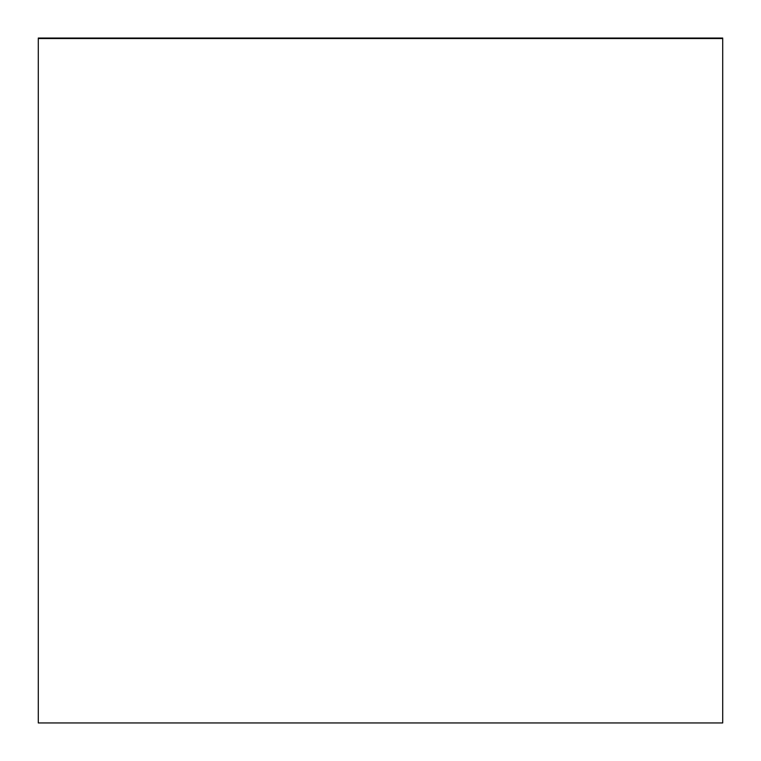 <?xml version="1.0" encoding="UTF-8"?>
<svg xmlns="http://www.w3.org/2000/svg" width="761" height="761" viewBox="0 0 761 761"><rect width="100%" height="100%" fill="white"/><g stroke="black" fill="none" stroke-linecap="round" stroke-linejoin="round"><path stroke-width="1.14" d="M38.288 38.535L38.288 722.95L722.712 722.95L722.712 38.05L38.288 38.05L38.288 38.535L722.712 38.535"/></g></svg>
